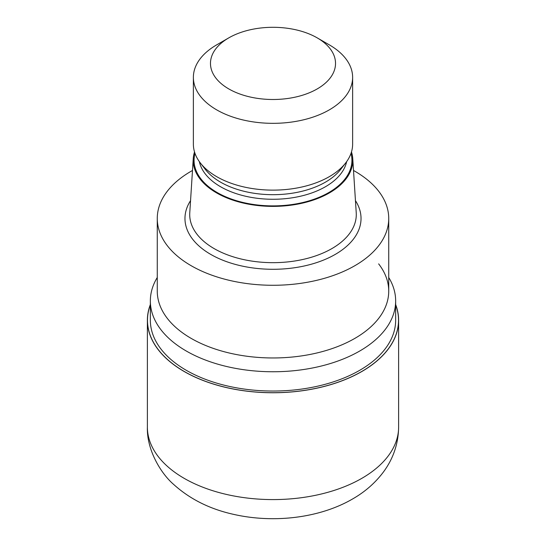 <?xml version="1.0" encoding="UTF-8"?>
<svg xmlns="http://www.w3.org/2000/svg" width="546" height="546" viewBox="0 0 546 546"><rect width="100%" height="100%" fill="white"/><g stroke="black" fill="none" stroke-linecap="round" stroke-linejoin="round"><path stroke-width="0.82" d="M395.652 304.818A125.519 72.468 180 0 1 361.759 371.471A125.519 72.468 180 0 1 212.844 383.831A125.519 72.468 180 0 1 150.348 304.818M388.732 277.491A122.652 70.816 180 0 1 395.652 300.942A122.652 70.816 180 0 1 359.725 351.017A122.652 70.816 180 0 1 226.064 366.366A122.652 70.816 180 0 1 150.348 300.942A122.652 70.816 180 0 1 157.268 277.491M395.652 300.942L395.652 320.222A122.652 70.816 180 0 1 359.725 370.297A122.652 70.816 180 0 1 226.064 385.647A122.652 70.816 180 0 1 150.348 320.222L150.348 300.942M351.474 151.945A79.805 46.076 180 0 1 352.75 158.606L356.231 212.804A83.285 48.082 180 0 1 356.285 214.585A83.285 48.082 180 0 1 331.893 248.587A83.285 48.082 180 0 1 241.127 259.009A83.285 48.082 180 0 1 189.715 214.585A83.285 48.082 180 0 1 189.769 212.804L193.25 158.606A79.805 46.076 180 0 1 194.526 151.945M352.75 158.606A79.805 46.076 180 0 1 329.429 192.895A79.805 46.076 180 0 1 241.1 202.546A79.805 46.076 180 0 1 193.25 158.606M317.212 37.872L329.306 44.854A79.627 45.973 180 0 1 352.627 77.361L352.627 144.164A79.627 45.973 180 0 1 345.686 162.926L340.724 169.342A74.188 42.834 180 0 1 325.457 182.139A74.188 42.834 180 0 1 205.276 169.342L200.314 162.926A79.627 45.973 180 0 1 193.373 144.164L193.373 77.361A79.627 45.973 180 0 1 216.694 44.854L228.788 37.872A62.524 36.097 180 0 1 317.212 37.872A62.524 36.097 180 0 1 317.212 88.923A62.524 36.097 180 0 1 228.788 88.923A62.524 36.097 180 0 1 228.788 37.872L216.694 44.854M345.686 162.926A79.627 45.973 180 0 1 329.306 176.665A79.627 45.973 180 0 1 200.314 162.926M352.627 77.361A79.627 45.973 180 0 1 329.306 109.869A79.627 45.973 180 0 1 242.526 119.833A79.627 45.973 180 0 1 193.373 77.361M353.508 170.468A115.732 66.817 180 0 1 388.732 218.461A115.732 66.817 180 0 1 354.832 265.711A115.732 66.817 180 0 1 228.713 280.194A115.732 66.817 180 0 1 157.268 218.461A115.732 66.817 180 0 1 191.168 171.219A115.732 66.817 180 0 1 192.492 170.468M388.732 218.461L388.732 291.148A115.732 66.817 180 0 1 354.832 338.397A115.732 66.817 180 0 1 228.713 352.88A115.732 66.817 180 0 1 157.268 291.148L157.268 218.461M378.644 263.875A115.732 66.817 180 0 1 354.832 338.397M395.652 304.559A125.621 72.522 180 0 1 398.621 320.222A125.621 72.522 180 0 1 361.827 371.512A125.621 72.522 180 0 1 224.925 387.23A125.621 72.522 180 0 1 147.379 320.222A125.621 72.522 180 0 1 150.348 304.559M355.446 200.648A88.036 50.826 180 0 1 335.251 254.402A88.036 50.826 180 0 1 225.361 261.206A88.036 50.826 180 0 1 190.554 200.648M351.01 153.371A78.931 45.571 180 0 1 328.815 192.54A78.931 45.571 180 0 1 237.312 200.962A78.931 45.571 180 0 1 194.99 153.371M346.635 161.657A74.188 42.834 180 0 1 325.457 186.725A74.188 42.834 180 0 1 248.846 196.935A74.188 42.834 180 0 1 199.365 161.657M398.621 320.222L398.621 427.061A125.621 72.529 180 0 1 361.827 478.344A125.621 72.529 180 0 1 224.925 494.069A125.621 72.529 180 0 1 147.379 427.061L147.379 320.222M395.652 304.825A125.519 72.468 180 0 1 361.759 371.471A125.519 72.468 180 0 1 212.844 383.831A125.519 72.468 180 0 1 150.348 304.825M398.621 427.061C398.382 443.529 393.386 458.422 383.626 471.737C375.368 482.814 364.981 491.919 352.463 499.044C319.54 518.154 273.614 523.457 233.708 514.387C209.903 509.138 189.844 499.105 173.519 484.302C160.722 473.28 146.601 449.665 147.379 427.061"/></g></svg>

